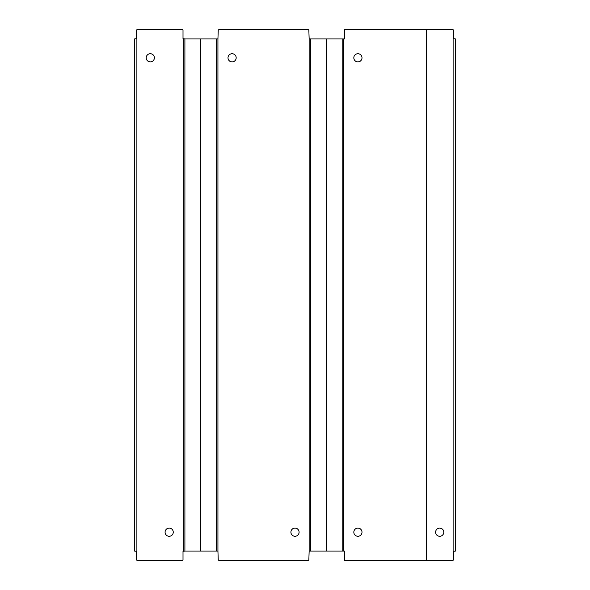 <?xml version="1.0" encoding="UTF-8"?>
<svg xmlns="http://www.w3.org/2000/svg" width="590" height="590" viewBox="0 0 590 590"><rect width="100%" height="100%" fill="white"/><g stroke="black" fill="none" stroke-linecap="round" stroke-linejoin="round"><path stroke-width="0.89" d="M136.452 559.873L136.452 551.377L134.564 551.06L134.564 38.94L136.452 38.623L136.452 30.127L137.087 29.5L182.384 29.5L183.011 30.127L183.011 38.623L184.899 38.94L184.899 551.06L183.011 551.377L183.011 559.873L182.384 560.5L137.087 560.5L136.452 559.873M426.489 29.5L452.914 29.5L453.548 30.127L453.548 38.623L455.436 38.94L455.436 551.06L453.548 551.377L453.548 559.873L452.914 560.5L426.489 560.5L426.489 29.5L344.7 29.5L344.7 38.94L309.153 38.94L308.843 30.127L308.209 29.5L218.875 29.5L218.241 30.127L217.931 38.94L184.899 38.94M343.756 38.94L343.756 551.06L309.153 551.06L308.843 559.873L308.209 560.5L218.875 560.5L218.241 559.873L217.931 551.06L184.899 551.06M426.489 560.5L344.7 560.5L344.7 551.06L343.756 551.06M326.454 551.06L326.454 38.94M342.185 551.06L342.185 38.94M310.731 551.06L310.731 38.94M200.63 551.06L200.63 38.94L200.63 551.06M216.353 551.06L216.353 38.94M165.082 532.187A4.093 4.093 0 0 0 169.168 536.28A4.093 4.093 0 0 0 173.261 532.187A4.093 4.093 0 0 0 169.168 528.102A4.093 4.093 0 0 0 165.082 532.187M290.907 532.187A4.093 4.093 0 0 0 295 536.28A4.093 4.093 0 0 0 299.093 532.187A4.093 4.093 0 0 0 295 528.102A4.093 4.093 0 0 0 290.907 532.187M146.209 57.813A4.093 4.093 0 0 0 150.295 61.898A4.093 4.093 0 0 0 154.388 57.813A4.093 4.093 0 0 0 150.295 53.72A4.093 4.093 0 0 0 146.209 57.813M227.998 57.813A4.093 4.093 0 0 0 232.084 61.898A4.093 4.093 0 0 0 236.177 57.813A4.093 4.093 0 0 0 232.084 53.72A4.093 4.093 0 0 0 227.998 57.813M353.823 57.813A4.093 4.093 0 0 0 357.916 61.898A4.093 4.093 0 0 0 362.002 57.813A4.093 4.093 0 0 0 357.916 53.72A4.093 4.093 0 0 0 353.823 57.813M353.823 532.187A4.093 4.093 0 0 0 357.916 536.28A4.093 4.093 0 0 0 362.002 532.187A4.093 4.093 0 0 0 357.916 528.102A4.093 4.093 0 0 0 353.823 532.187M435.612 532.187A4.093 4.093 0 0 0 439.705 536.28A4.093 4.093 0 0 0 443.791 532.187A4.093 4.093 0 0 0 439.705 528.102A4.093 4.093 0 0 0 435.612 532.187M136.143 38.94L136.143 551.06M183.328 551.06L183.328 38.94M453.858 551.06L453.858 38.94M217.931 38.94L217.931 551.06M309.153 551.06L309.153 38.94"/></g></svg>
